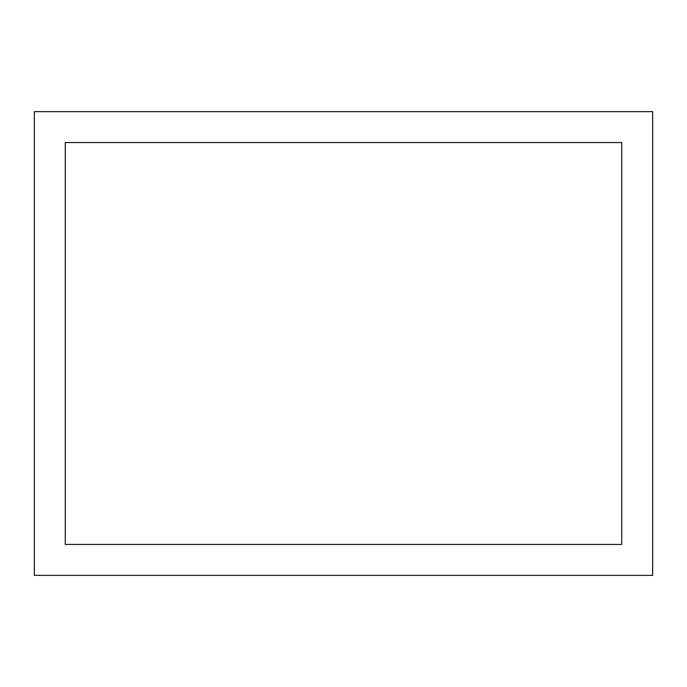 <?xml version="1.0" encoding="UTF-8"?>
<svg xmlns="http://www.w3.org/2000/svg" width="687" height="687" viewBox="0 0 687 687"><rect width="100%" height="100%" fill="white"/><g stroke="black" fill="none" stroke-linecap="round" stroke-linejoin="round"><path stroke-width="1.03" d="M34.35 575.362L34.35 111.638L652.65 111.638L652.65 575.362L34.35 575.362L652.65 575.362L652.65 111.638L34.35 111.638L34.35 575.362M621.735 142.553L621.735 544.447L65.265 544.447L65.265 142.553L621.735 142.553L65.265 142.553L65.265 544.447L621.735 544.447L621.735 142.553"/></g></svg>
